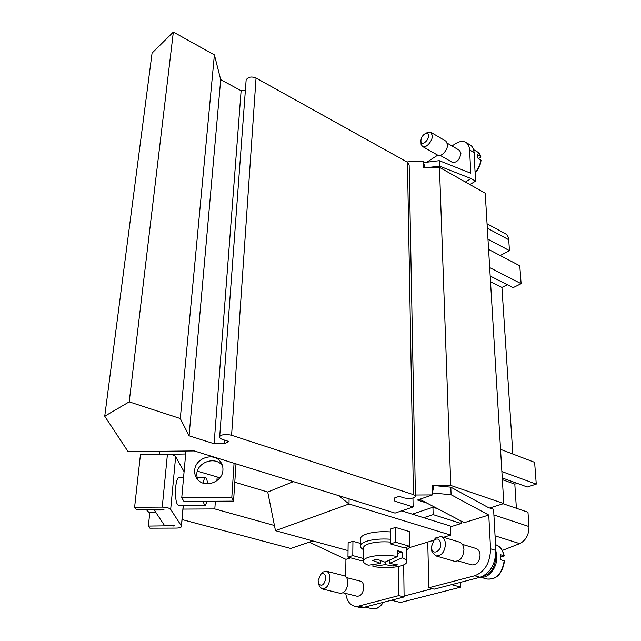 <?xml version="1.0" encoding="UTF-8"?>
<svg xmlns="http://www.w3.org/2000/svg" width="641" height="641" viewBox="0 0 641 641"><rect width="100%" height="100%" fill="white"/><g stroke="black" fill="none" stroke-linecap="round" stroke-linejoin="round"><path stroke-width="0.96" d="M431.345 547.743L431.922 551.653L435.872 555.907C441.513 556.067 444.71 552.125 445.471 544.073C445.199 540.051 443.716 537.535 441.008 536.525L435.56 537.991L432.923 541.405M431.337 546.885L431.722 549.145C433.476 555.178 441.192 550.907 440.752 544.081C439.966 539.217 437.771 537.863 434.157 540.01L431.337 546.885M435.872 555.907L454.381 561.244C460.054 561.428 463.235 557.542 463.94 549.585C463.643 545.611 462.129 543.111 459.397 542.102L441.008 536.525M482.457 576.435C490.95 574.232 495.413 567.397 495.854 555.947L495.765 554.834M462.353 544.369L476.079 548.512C478.466 549.393 479.797 551.54 480.085 554.962C479.516 561.78 476.768 565.098 471.824 564.905L458.027 560.915M504.195 560.739C502.095 573.655 496.318 579.744 486.864 579.007C496.398 579.937 502.28 573.943 504.515 561.027L500.717 559.697L500.429 554.641L504.227 555.963L500.709 557.061M480.55 577.148C488.73 578.799 497.688 567.189 496.783 555.947L495.87 550.883M320.724 574.336L322.76 572.084L326.309 571.171C328.649 571.988 329.851 574.368 329.907 578.31C329.057 585.281 326.477 588.815 322.151 588.911L319.394 586.403L318.585 583.422M318.128 580.562L320.965 574.144C323.793 572.677 325.38 574.072 325.716 578.31C324.29 584.953 321.95 586.747 318.713 583.711L318.128 580.562M326.309 571.171L344.193 575.77C346.557 576.596 347.783 578.959 347.879 582.861C347.085 589.76 344.505 593.245 340.139 593.318L322.151 588.911M346.581 577.621L360.514 581.195C362.59 581.908 363.679 583.951 363.784 587.3C363.135 593.221 360.907 596.202 357.101 596.25L343.095 592.805M426.065 133.216L428.148 132.11L430.776 132.27L432.33 135.547C432.747 141.068 425.792 148.76 422.515 146.469L421.073 144.273L421.001 141.925M428.492 135.7C428.837 140.595 421.738 146.076 420.985 141.533L420.897 140.772C421.249 137.278 422.86 134.818 425.712 133.4C427.403 132.991 428.324 133.761 428.492 135.7M430.776 132.27L445.96 141.164L447.546 144.441C448.011 149.93 441.056 157.502 437.739 155.186L422.515 146.469M475.133 173.086C478.595 169.176 480.566 164.921 481.038 160.322L477.874 158.095L477.681 154.705L480.574 156.412L480.51 157.325L478.595 158.519M473.843 151.004L474.62 154.401L474.316 158.215M447.386 143.264L459.525 150.363L460.935 153.207C459.773 159.641 456.945 162.694 452.434 162.381L440.263 155.394M222.539 465.975L221.938 465.206C214.927 455.991 197.172 462.281 196.731 474.18L197.3 479.099M222.924 470.109C222.675 481.816 205.232 488.562 197.861 479.756C195.489 477.112 194.431 473.979 194.68 470.358C195.136 458.379 213.052 452.041 220.111 461.312C222.179 463.828 223.116 466.76 222.924 470.109M205.088 505.26L178.478 505.404C176.075 504.05 175.153 497.889 175.714 486.92C176.291 481.455 177.228 478.45 178.527 477.898L178.823 477.898M203.341 501.294C203.886 504.058 204.551 505.38 205.336 505.26L207.147 501.278M146.188 509.523L149 512.463L155.491 512.431M390.401 539.217C381.091 538.616 373.174 539.289 366.66 541.236C363.311 542.334 361.292 543.616 360.587 545.082C359.905 546.725 360.915 548.271 363.607 549.73M409.503 545.603L409.383 538.368M390.353 531.902C381.066 531.301 373.182 531.99 366.692 533.977C363.351 535.091 361.332 536.397 360.635 537.887L360.619 539.85M406.498 550.146L409.535 547.454L409.503 545.587M406.658 560.899L406.282 547.238M390.425 542.062C382.052 541.445 374.905 542.014 368.976 543.76C366.027 544.714 364.24 545.836 363.623 547.126L363.615 548.8M380.69 563.383L372.645 560.458L376.852 559.184L384.912 562.133L397.588 556.548C387.204 554.697 377.653 554.906 368.944 557.157C365.971 558.079 364.176 559.168 363.559 560.41C362.846 562.197 364.457 563.808 368.391 565.242L380.69 563.383L380.682 560.707M397.588 556.548L397.532 550.707L402.091 552.005L402.163 557.83L389.48 563.391L397.388 564.825L393.157 566.051L385.257 564.625L372.934 566.46L372.934 564.873M372.934 566.46C382.957 568.206 392.268 568.022 400.857 565.907C404.102 564.961 406.041 563.816 406.674 562.469C407.323 560.787 405.825 559.24 402.163 557.83M460.567 582.332L460.751 587.14L400.497 602.492L391.435 600.232M407.812 162.429L407.796 161.812L423.509 161.22L423.685 167.934L425.119 167.886L423.541 162.622L439.237 160.667L439.43 166.099L425.119 167.886L439.47 167.349L485.229 193.205L503.786 503.562L489.668 508.017M180.289 418.541L214.39 54.87L220.704 79.652L189.079 435.792L180.289 418.541L129.202 401.867L173.342 32.05L152.069 53.067L104.739 416.217L128.072 451.641L194.247 450.935L349.089 498.866L349.016 503.986L338.544 495.605M385.257 564.625L385.241 562.029M393.157 566.051L393.149 564.168M389.48 563.391L389.456 560.45M397.556 553.367L402.091 552.005M234.79 482.224L267.738 492.04L275.47 530.668L349.016 503.986L450.703 535.107L443.516 537.286M275.47 530.668L348.047 550.611M409.471 547.598L433.556 540.307M360.595 543.448L352.935 541.284L348.143 542.847L347.967 557.117L352.79 555.611L363.567 558.543M409.511 546.26L409.279 531.549L395.529 527.423L390.329 529.113L390.433 543.88L395.665 542.246L409.511 546.26L404.263 547.855L390.433 543.88M207.652 483.843C207.099 479.66 206.322 477.609 205.304 477.681C204.471 477.978 203.782 479.805 203.229 483.154M153.904 509.491L164.489 525.484L174.336 525.324L174.504 525.732L148.375 526.085L149.794 512.455M148.375 526.085L149.914 528.184L176.179 528.096C178.991 528.048 180.738 527.607 181.419 526.782L181.395 525.965L170.674 509.403C169.344 508.001 166.54 507.247 162.237 507.127L134.602 507.271L136.293 509.579L162.397 509.443L164.152 510.004L153.848 510.052M184.087 471.696L175.642 456.68C174.368 455.142 171.636 454.317 167.437 454.197L140.459 454.477L134.602 507.271M185.674 453.996L169.577 454.301M159.841 451.304L159.537 454.285M235.992 463.86L233.548 501.126L183.935 501.406L181.748 497.777L231.794 497.472L233.548 501.126M185.938 451.032L181.748 497.777M219.903 477.785L197.348 471.151M267.738 492.04L293.37 481.623M234.061 463.267L231.794 497.472M401.707 510.837L450.391 526.053L450.703 535.107M349.089 498.866L395.048 513.096L413.125 506.967L394.832 501.158L394.8 497.889M363.559 560.226L361.636 560.811L347.967 557.117M352.935 541.284L352.79 555.611M423.693 517.712L433.148 514.627L461.2 523.513L450.423 526.862M395.529 527.423L395.665 542.246M182.06 519.563L290.677 548.464L312.856 540.94M439.47 167.349L450.775 485.445L433.901 485.566L450.831 487.176L451.104 494.748L432.411 492.953L433.901 485.566L432.21 485.582L432.467 494.916L415.408 495.02M412.964 498.057L413.125 506.967M394.832 501.158L394.536 497.985L399.167 496.35L404.046 497.921C409.423 499.018 413.221 498.57 415.44 496.591L413.437 494.636L231.577 435.279C226.025 433.973 222.066 434.342 219.719 436.385C219.166 437.595 220.175 438.652 222.764 439.55L228.901 441.529L224.542 443.62L214.094 443.74L189.079 435.792M246.024 81.487L246.144 79.885C248.187 76.856 251.488 76.239 256.039 78.026L407.452 162.205L409.166 165.122L415.424 495.934M220.704 79.652L241.112 90.726L245.351 90.541M241.112 90.726L214.094 443.74M224.791 440.207L224.542 443.62M407.315 162.133L407.796 161.812M439.43 166.099L471.087 178.559L475.574 181.115L469.885 184.536M439.237 160.667L470.806 173.222L469.581 149.93C469.34 146.284 468.082 143.76 465.807 142.35L470.206 144.962C472.489 146.372 473.755 148.904 474.003 152.534L475.574 181.115M465.406 182.004L471.087 178.559M450.831 487.176L488.378 507.584L493.594 509.331L495.854 550.435L490.541 548.816C490.181 562.71 484.917 571.7 474.749 575.762L428.853 587.765L427.747 542.062M432.226 486.15L433.901 485.566M490.541 548.816L488.771 515.052L451.104 494.748M104.739 416.217L129.202 401.867M450.775 485.445L503.786 503.562M173.342 32.05L214.39 54.87M398.518 566.492L398.83 595.609L358.648 606.122L354.433 606.194L359.649 607.444L363.864 607.372L404.102 596.947L403.686 564.889M404.094 596.042L432.379 588.694M460.751 587.14L451.576 584.656M502.256 477.97L527.327 487.008L536.261 484.115L534.618 462.337L500.541 449.349M536.261 484.115L501.871 471.56M516.39 508.281L514.811 484.147L502.36 479.676M514.811 484.147L517.215 483.362M490.181 276.023L513.129 287.633L521.125 283.683L519.779 265.775L488.594 249.405M521.125 283.683L489.676 267.577M512.84 454.036L501.927 287.416L490.525 281.687M501.927 287.416L507.343 284.708M500.236 255.519L509.483 250.655L508.714 239.718C508.457 236.85 507.368 234.854 505.437 233.749L487.056 223.765M509.483 250.655L487.985 239.205M502.32 550.451L519.699 543.624C525.892 540.459 528.993 534.77 528.985 526.557L527.976 512.239L503.145 503.762M465.807 142.35C462.898 140.772 459.421 141.244 455.382 143.76L451.985 145.956M437.699 155.17L426.778 162.221M371.331 605.433L365.082 607.051L372.141 608.75C376.123 609.471 379.696 607.372 382.861 602.452M437.987 508.898L432.947 507.271L412.291 514.146M488.771 515.052L464.18 522.679L419.735 499.291M461.103 521.061L461.2 523.513M426.986 503.113L417.523 500.044L432.467 494.916M350.723 557.862L345.932 559.345L309.283 542.158M274.436 525.508L214.807 508.938L182.981 509.098M214.807 508.938L215.376 501.23M216.89 480.726L217.171 476.976M345.707 576.596L345.932 559.345M354.433 606.194C349.698 604.759 346.805 600.513 345.747 593.454M432.947 507.271L433.148 514.627M404.102 596.947L398.83 595.609M428.853 587.765L434.165 589.167L480.101 577.269C490.269 573.23 495.517 564.288 495.854 550.435M480.774 159.801C480.333 164.344 478.442 168.591 475.101 172.541M173.455 525.997L173.503 525.452M181.395 525.965L183.222 505.38M170.674 509.403L175.642 456.68M162.237 507.127L167.437 454.197M413.437 494.636L407.452 162.205M231.577 435.279L256.039 78.026M474.003 152.534L469.581 149.93M508.714 239.718L487.32 228.164M528.985 526.557L493.907 514.947M519.699 543.624L495.052 535.844M473.523 149.577L477.769 152.093L480.574 156.412M503.906 555.699C502.712 549.89 499.964 546.236 495.653 544.722L495.533 544.682M363.864 607.372L358.648 606.122M480.101 577.269L474.749 575.762M431.722 549.145L431.922 551.653M486.864 579.007L480.413 577.188M322.76 572.084L320.965 574.144M421.073 144.273L420.985 141.533M363.623 547.126L363.559 560.41M360.635 537.887L360.587 545.082M178.527 477.898L183.534 477.857M196.939 477.745L205.304 477.681M220.111 461.312L221.938 465.206M181.475 526.117L183.318 505.38M246.144 79.885L219.719 436.385M477.769 152.093C478.979 152.558 480.005 154.088 480.83 156.684M425.712 133.4L428.148 132.11M383.334 602.332C380.001 607.436 376.267 609.575 372.141 608.75M318.713 583.711L319.394 586.403M495.653 544.722C500.084 546.236 502.937 549.954 504.211 555.875M434.157 540.01L435.56 537.991"/></g></svg>
